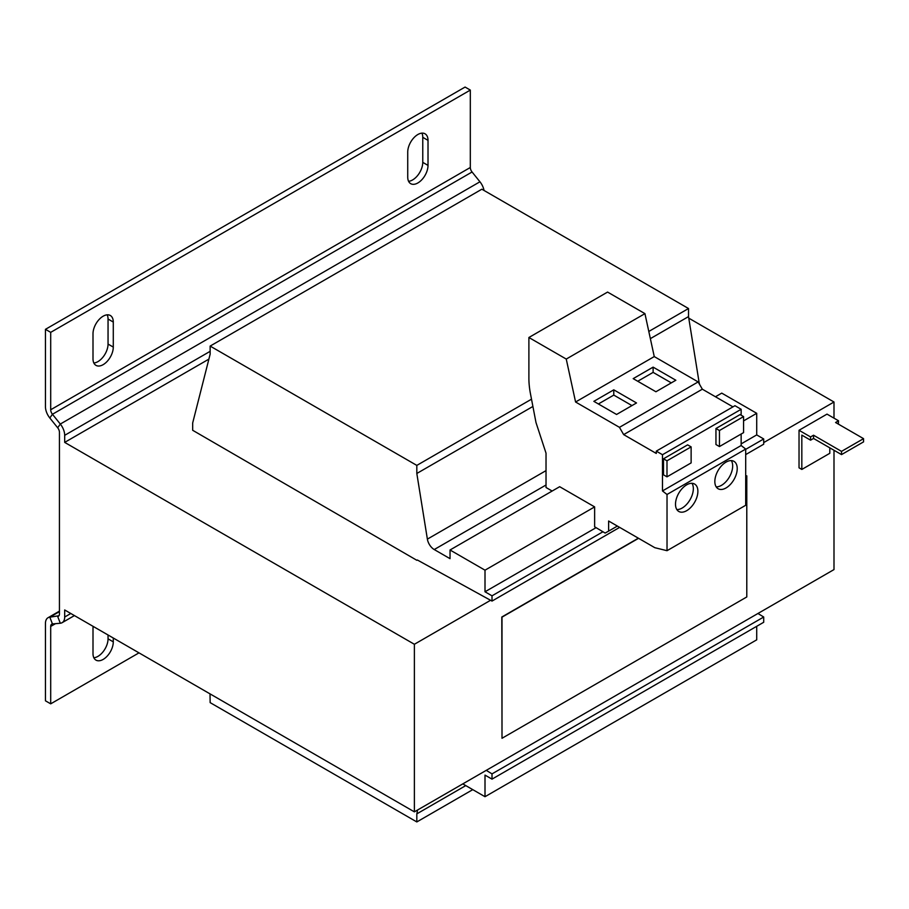 <?xml version="1.0" encoding="UTF-8"?>
<svg xmlns="http://www.w3.org/2000/svg" width="909" height="909" viewBox="0 0 909 909"><rect width="100%" height="100%" fill="white"/><g stroke="black" fill="none" stroke-linecap="round" stroke-linejoin="round"><path stroke-width="1.36" d="M726.03 487.963A15.828 9.135 120 0 0 736.37 474.021A15.828 9.135 120 0 0 733.949 461.34A15.828 9.135 120 0 0 726.03 462.124A15.828 9.135 120 0 0 715.69 476.066A15.828 9.135 120 0 0 718.121 488.747A15.828 9.135 120 0 0 726.03 487.963M716.178 486.86A15.828 9.135 120 0 0 721.485 485.338A15.828 9.135 120 0 0 731.336 460.602M686.693 510.676A15.828 9.135 120 0 0 697.033 496.734A15.828 9.135 120 0 0 694.601 484.043A15.828 9.135 120 0 0 686.693 484.827A15.828 9.135 120 0 0 676.353 498.78A15.828 9.135 120 0 0 678.784 511.46A15.828 9.135 120 0 0 686.693 510.676M676.841 509.563A15.828 9.135 120 0 0 682.148 508.051A15.828 9.135 120 0 0 691.999 483.315M417.345 559.989L492.008 601.076L492.008 595.827L485.008 591.782L485.008 570.182L594.634 506.892L594.634 526.8L605.133 533.06L608.621 531.117L608.621 521.016L654.821 547.695L667.024 550.695L667.024 494.485L662.479 490.94L741.153 445.512L741.153 434.025M741.153 415.197L741.153 409.289L734.961 405.709L656.287 451.137L656.287 453.443L623.665 434.616L619.461 427.344L575.579 402.005L566.25 359.066L528.89 337.5L528.89 378.133A74.186 42.825 -120 0 0 530.447 393.688L535.992 422.537L546.025 453.182L546.025 487.508L552.149 491.042M662.479 490.94L662.479 454.716L741.153 409.289M691.124 446.876L687.624 444.865L663.502 458.795L663.502 474.828L666.99 476.839L666.99 460.806L691.124 446.876L691.124 462.908L666.99 476.839M743.573 416.595L740.085 414.584L715.951 428.514L715.951 444.535L719.451 446.558L719.451 430.525L743.573 416.595L743.573 432.627L719.451 446.558M743.573 420.901L756.72 413.311L721.746 393.12L715.451 396.756M485.008 570.182L450.035 549.99L450.035 558.671L434.229 549.547A9.885 5.715 60 0 1 427.378 539.128L416.822 473.475L416.822 465.397L210.149 346.079L210.149 354.158L192.674 423.003L192.674 430.275L416.822 560.285M492.008 601.076L619.643 527.379M745.698 454.602L763.708 444.206L763.708 438.956L756.72 434.911L756.72 413.311M492.008 595.827L602.951 531.765M745.698 449.353L763.708 438.956M485.008 591.782L596.077 527.663M741.153 443.899L756.72 434.911M594.634 506.892L559.671 486.701L450.035 549.99M699.657 384.541A9.885 5.715 60 0 1 699.078 382.257L688.522 316.605L688.522 308.526L481.861 189.208L210.149 346.079M416.822 473.475L532.901 406.459M650.367 338.637L688.522 316.605M416.822 465.397L531.504 399.187M648.799 331.467L688.522 308.526M833.996 450.262L833.996 569.579L414.379 811.851L414.379 644.276L490.553 600.292M763.708 442.592L833.996 402.005L833.996 418.163M841.518 454.602L841.518 451.375L863.55 438.649L863.55 441.888L841.518 454.602L813.544 438.456L813.544 435.218L810.567 436.934L799.034 430.275L799.034 467.828L801.829 469.442L829.803 453.296L829.803 447.842M799.034 430.275L827.008 414.118L838.553 420.787L835.576 422.503L863.55 438.649M638.357 538.185L501.802 617.018L502.007 738.278L746.789 596.952L746.789 475.816L745.698 476.202M833.996 402.005L688.783 318.161M49.825 417.992L52.449 414.265A4.943 2.852 60 0 1 50.699 409.754L470.317 167.495L470.317 90.082L465.078 87.059L45.45 329.331L45.45 406.732A12.362 7.136 60 0 0 49.825 417.992L57.687 427.787A4.943 2.852 -120 0 1 59.437 432.286L59.437 613.995A4.943 2.852 -120 0 1 58.415 616.257A4.943 2.852 -120 0 1 57.687 616.484L60.312 623.244A12.362 7.136 -120 0 0 62.119 622.688A12.362 7.136 -120 0 0 64.687 617.029L64.687 609.962L414.379 811.851M208.888 359.123L64.687 442.388L414.379 644.276M57.687 427.787L60.312 424.048L479.941 181.789L472.066 171.994L52.449 414.265L60.312 424.048A12.362 7.136 -120 0 1 64.687 435.32L64.687 442.388M479.941 181.789A12.362 7.136 60 0 1 484.054 190.481M470.317 167.495A4.943 2.852 -120 0 0 472.066 171.994M470.317 90.082L50.699 332.353L50.699 409.754M45.45 329.331L50.699 332.353M408.573 181.289A14.339 8.283 120 0 0 422.765 162.359L422.765 137.327A14.339 8.283 120 0 0 421.924 133.134M93.854 362.998A14.339 8.283 120 0 0 108.046 344.068L108.046 319.025A14.339 8.283 120 0 0 107.205 314.844M428.014 140.361L428.014 165.393A14.339 8.283 120 0 1 421.753 179.823A14.339 8.283 120 0 1 410.698 183.663A14.339 8.283 120 0 1 407.732 177.096L407.732 152.064A14.339 8.283 120 0 1 413.993 137.634A14.339 8.283 120 0 1 425.037 133.793A14.339 8.283 120 0 1 428.014 140.361L422.765 137.327M113.284 322.059L113.284 347.09A14.339 8.283 120 0 1 107.035 361.521A14.339 8.283 120 0 1 95.979 365.373A14.339 8.283 120 0 1 93.002 358.805L93.002 333.762A14.339 8.283 120 0 1 99.263 319.332A14.339 8.283 120 0 1 110.319 315.491A14.339 8.283 120 0 1 113.284 322.059L108.046 319.025M58.971 615.745L49.825 617.188L59.437 611.632M60.312 623.244L52.449 623.949A4.943 2.852 60 0 0 51.722 624.165A4.943 2.852 60 0 0 50.699 626.437L50.699 703.839L138.997 652.855M50.699 703.839L45.45 700.805L45.45 623.404A12.362 7.136 60 0 1 48.007 617.745A12.362 7.136 60 0 1 49.825 617.188L52.449 623.949M93.854 657.752A14.339 8.283 120 0 0 108.046 638.834L108.046 634.993M113.284 638.016L113.284 641.856A14.339 8.283 120 0 1 107.035 656.287A14.339 8.283 120 0 1 95.979 660.127A14.339 8.283 120 0 1 93.002 653.571L93.002 628.528A14.339 8.283 120 0 1 93.161 626.403M813.544 438.456L810.567 440.172L801.829 435.116L801.829 469.442M838.371 424.117L838.553 420.787M813.544 435.218L841.518 451.375M810.567 436.934L810.567 440.172M638.561 538.31L502.007 617.143L502.007 738.278M746.789 475.816L745.698 476.452M210.013 693.862L210.149 702.623L416.822 821.941L472.771 789.637M416.822 821.941L416.822 813.873L465.772 785.603M416.822 813.873L417.595 809.987M462.806 783.888L485.008 796.704L756.72 639.834L756.72 626.312M485.008 796.704L485.008 775.104L492.008 779.138L763.708 622.267L763.708 617.018L757.97 613.484M492.008 779.138L492.008 773.889L763.708 617.018M492.008 773.889L486.258 770.343M662.479 454.716L656.287 451.137M732.961 406.868L702.339 389.188L698.146 381.916L654.253 356.578L644.936 313.639L607.576 292.073L528.89 337.5M667.024 550.695L745.698 505.279L745.698 449.069L741.153 445.512M623.665 434.616L702.339 389.188M619.461 427.344L698.146 381.916M613.78 389.836L593.85 401.346L616.575 414.47L636.516 402.96L613.78 389.836L613.78 395.085L598.395 403.971M653.116 367.134L633.187 378.633L655.923 391.756L675.853 380.246L653.116 367.134L653.116 372.383L637.732 381.257M575.579 402.005L654.253 356.578M566.25 359.066L644.936 313.639M608.621 531.117L617.37 526.072M667.024 494.485L745.698 449.069M663.502 458.795L666.99 460.806M715.951 428.514L719.451 430.525M671.308 382.871L653.116 372.383M631.96 405.584L613.78 395.085M434.229 549.547L546.025 484.997M427.378 539.128L546.025 470.623M64.687 617.029L70.8 613.495M64.687 435.32L210.149 351.328M50.699 626.437L55.472 623.676M108.046 638.834L113.284 641.856M108.046 344.068L113.284 347.09M422.765 162.359L428.014 165.393M74.424 615.586L62.119 622.688M59.437 611.143L48.007 617.745"/></g></svg>

